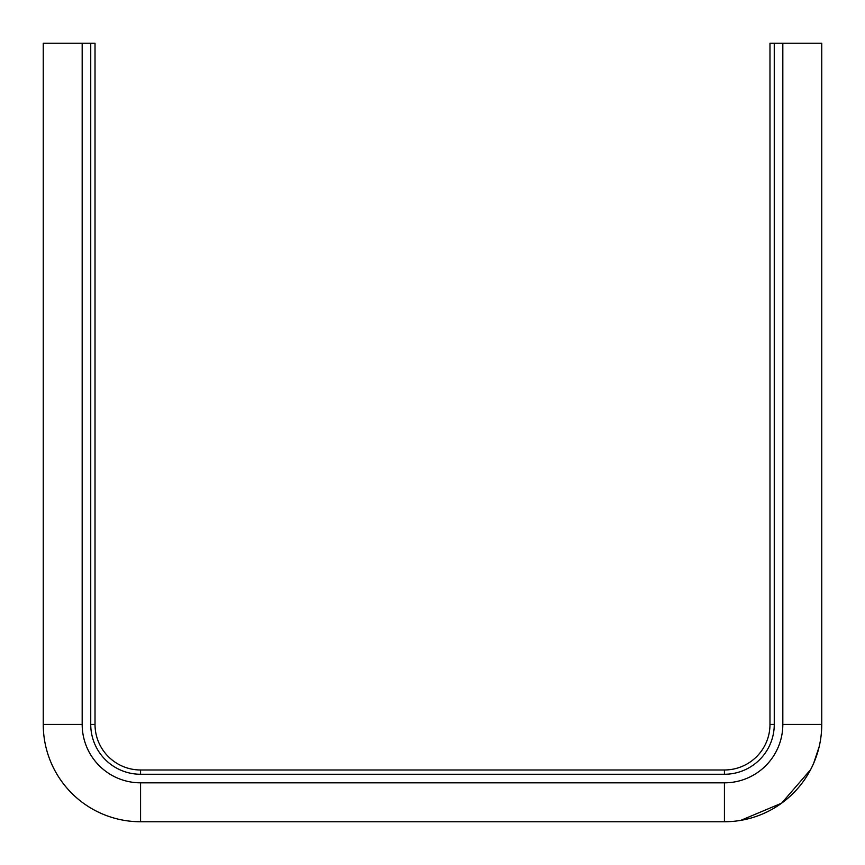 <?xml version="1.0" encoding="UTF-8"?>
<svg xmlns="http://www.w3.org/2000/svg" width="865" height="865" viewBox="0 0 865 865"><rect width="100%" height="100%" fill="white"/><g stroke="black" fill="none" stroke-linecap="round" stroke-linejoin="round"><path stroke-width="1.3" d="M90.739 724.438A49.824 49.824 0 0 0 140.562 774.262A49.824 49.824 0 0 1 90.739 724.438L90.739 43.25L95.02 43.25L95.02 724.438L90.739 724.438A49.824 49.824 0 0 0 140.562 774.262L140.562 769.98A45.542 45.542 0 0 1 95.02 724.438A45.542 45.542 0 0 0 140.562 769.98L724.438 769.98A45.542 45.542 0 0 0 769.98 724.438L769.98 43.25L821.75 43.25L821.75 724.438A97.312 97.312 0 0 1 724.438 821.75L731.39 821.501M724.438 782.825L140.562 782.825A58.388 58.388 0 0 1 82.175 724.438L43.25 724.438A97.312 97.312 0 0 0 140.562 821.75L724.438 821.75L724.438 782.825A58.388 58.388 0 0 0 782.825 724.438L782.825 43.25M140.562 774.262L724.438 774.262L724.438 769.98A45.542 45.542 0 0 0 769.98 724.438L774.262 724.438L774.262 43.25M82.175 724.438L82.175 43.25L43.25 43.25L43.25 724.438M90.739 43.25L82.175 43.25M140.562 782.825L140.562 821.75M724.438 774.262A49.824 49.824 0 0 0 774.262 724.438A49.824 49.824 0 0 1 724.438 774.262A49.824 49.824 0 0 0 774.262 724.438M782.825 724.438L821.75 724.438L821.296 733.79M740.754 820.377L781.614 803.185L810.602 769.655M813.651 763.308L819.155 746.744"/></g></svg>
